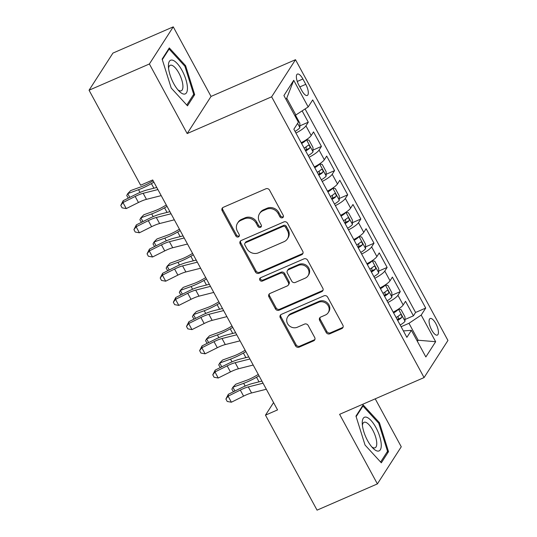 <?xml version="1.0" encoding="UTF-8"?>
<svg xmlns="http://www.w3.org/2000/svg" width="537" height="537" viewBox="0 0 537 537"><rect width="100%" height="100%" fill="white"/><g stroke="black" fill="none" stroke-linecap="round" stroke-linejoin="round"><path stroke-width="0.81" d="M282.496 217.76A1.94 1.759 -147.3 0 0 283.247 215.377L269.54 190.132A2.772 2.51 -147.3 0 0 265.882 188.789L223.244 207.336A2.772 2.51 -147.3 0 0 222.17 210.739L235.871 235.985A1.94 1.759 -147.3 0 0 239.16 236.314A1.94 1.759 -147.3 0 0 239.187 234.541L237.414 231.272A8.867 8.035 -147.3 0 1 237.535 223.184A8.867 8.035 -147.3 0 1 240.871 220.371L244.422 218.828A8.867 8.035 -147.3 0 1 256.129 223.137L257.901 226.399A1.94 1.759 -147.3 0 0 261.19 226.728A1.94 1.759 -147.3 0 0 261.217 224.956L259.445 221.694A8.867 8.035 -147.3 0 1 259.566 213.598A8.867 8.035 -147.3 0 1 262.895 210.793L266.453 209.249A8.867 8.035 -147.3 0 1 278.159 213.551L279.931 216.82A1.94 1.759 -147.3 0 0 282.496 217.76M259.566 213.598L260.21 212.598A8.867 8.035 -147.3 0 1 263.539 209.786L267.097 208.242A8.867 8.035 -147.3 0 1 278.804 212.545L280.576 215.814A1.94 1.759 -147.3 0 0 283.449 216.579M222.593 207.752A2.772 2.51 -147.3 0 0 222.815 209.739L236.515 234.978A1.94 1.759 -147.3 0 0 239.388 235.75M237.535 223.184L238.186 222.177A8.867 8.035 -147.3 0 1 241.516 219.371L245.067 217.827A8.867 8.035 -147.3 0 1 256.773 222.13L258.545 225.399A1.94 1.759 -147.3 0 0 261.418 226.164M435.816 323.596A9.035 3.262 66.5 0 0 430.15 318.528A9.035 3.262 66.5 0 0 431.688 330.02A9.035 3.262 66.5 0 0 437.353 335.095A9.035 3.262 66.5 0 0 435.816 323.596M326.174 332.457A2.772 2.51 -147.3 0 0 329.832 333.806L341.794 328.597A2.772 2.51 -147.3 0 0 342.875 325.194L327.651 297.162A2.772 2.51 -147.3 0 0 323.992 295.813L281.354 314.36A2.772 2.51 -147.3 0 0 280.28 317.77L295.498 345.801A2.772 2.51 -147.3 0 0 299.156 347.15L313.608 340.861A2.772 2.51 -147.3 0 0 314.689 337.458L308.171 325.456A2.772 2.51 -147.3 0 0 304.513 324.113L297.35 327.228A7.411 6.719 -147.3 0 1 288.725 325.241A7.411 6.719 -147.3 0 1 287.664 316.864A7.411 6.719 -147.3 0 1 290.45 314.521L318.515 302.311A7.411 6.719 -147.3 0 1 327.14 304.298A7.411 6.719 -147.3 0 1 328.201 312.675A7.411 6.719 -147.3 0 1 325.415 315.018L320.737 317.052A2.772 2.51 -147.3 0 0 319.663 320.461L326.174 332.457L326.818 331.457A2.772 2.51 -147.3 0 0 330.477 332.799L342.438 327.597A2.772 2.51 -147.3 0 0 343.089 327.181M339.612 414.322L377.39 483.904L317.058 510.15L265.479 415.148L277.548 409.906L152.703 179.969L140.64 185.218L89.055 90.223L149.387 63.977L187.171 133.559L271.635 96.814L424.076 377.578L339.612 414.322M301.68 254.713A2.772 2.51 -147.3 0 0 302.761 251.309L287.537 223.271A2.772 2.51 -147.3 0 0 283.878 221.929L241.241 240.475A2.772 2.51 -147.3 0 0 240.16 243.885L255.384 271.917A2.772 2.51 -147.3 0 0 259.042 273.259L301.68 254.713L302.324 253.712A2.772 2.51 -147.3 0 0 302.975 253.289M307.594 260.217L322.818 288.248A2.772 2.51 -147.3 0 1 321.737 291.658L279.099 310.205A2.772 2.51 -147.3 0 1 275.441 308.862L268.93 296.86A2.772 2.51 -147.3 0 1 270.004 293.457L287.295 285.932A2.772 2.51 -147.3 0 0 288.376 282.529L284.053 274.568A2.772 2.51 -147.3 0 0 280.395 273.226L262.392 281.052A1.94 1.759 -147.3 0 1 259.861 278.341A1.94 1.759 -147.3 0 1 260.586 277.73L303.935 258.874A2.772 2.51 -147.3 0 1 307.594 260.217M404.992 319.495L413.416 315.83L405.536 301.311L403.18 304.969L397.924 295.29A11.29 2.47 151.5 0 1 387.929 302.459M391.849 295.296L400.28 291.625L392.393 277.105L390.037 280.77L384.781 271.084A11.29 2.47 151.5 0 1 374.786 278.253M378.706 271.091L387.137 267.426L379.25 252.9L376.893 256.565L371.638 246.886A11.29 2.47 151.5 0 1 361.643 254.048M365.563 246.886L373.994 243.221L366.106 228.702L363.757 232.36L358.501 222.68A11.29 2.47 151.5 0 1 348.5 229.843M352.426 222.687L360.851 219.015L352.97 204.496L350.614 208.155L345.358 198.475A11.29 2.47 151.5 0 1 335.363 205.644M339.283 198.482L347.714 194.817L339.827 180.291L337.471 183.956L332.215 174.27A11.29 2.47 151.5 0 1 322.22 181.439M326.14 174.277L334.571 170.612L326.684 156.086L324.328 159.751L319.072 150.071A11.29 2.47 151.5 0 1 309.077 157.234M312.997 150.071L321.428 146.406L313.541 131.887L311.192 135.546A11.29 2.47 151.5 0 1 301.19 142.714M298.894 85.222L301.787 90.545A8.753 3.162 66.5 0 0 307.271 95.458A8.753 3.162 66.5 0 0 305.781 84.329L302.895 78.999A8.753 3.162 66.5 0 0 297.404 74.086A8.753 3.162 66.5 0 0 298.894 85.222M271.635 96.814L295.504 59.694L447.945 340.451L424.076 377.578M413.416 315.83L415.578 312.467L425.713 308.063L312.702 99.909L308.184 106.937L294.82 115.636M425.713 308.063L421.196 315.085L435.655 341.707L425.848 356.957L411.396 330.336L406.878 337.357L293.86 129.209L298.377 122.188L283.919 95.559L293.726 80.308L308.184 106.937M299.861 125.873L308.285 122.201L305.929 125.866A11.29 2.47 151.5 0 1 295.934 133.028M321.428 146.406L319.072 150.071M334.571 170.612L332.215 174.27M347.714 194.817L345.358 198.475M360.851 219.015L358.501 222.68M373.994 243.221L371.638 246.886M387.137 267.426L384.781 271.084M400.28 291.625L397.924 295.29M415.578 312.467L305.103 109.004M308.285 122.201L302.183 110.964M417.034 340.733L418.162 340.236L408.966 323.294L401.099 326.718M295.947 115.146L286.751 98.204L285.993 99.379M187.171 133.559L211.041 96.432L173.256 26.85L149.387 63.977M173.256 26.85L112.924 53.096L89.055 90.223M377.39 483.904L401.26 446.777L375.222 398.83M211.041 96.432L295.504 59.694M273.568 402.575L265.479 415.148M417.41 341.418L418.162 340.236L435.655 341.707M403.388 330.926L411.396 330.336M314.333 166.913A11.29 2.47 -28.5 0 0 324.328 159.751M327.476 191.118A11.29 2.47 -28.5 0 0 337.471 183.956M340.619 215.324A11.29 2.47 -28.5 0 0 350.614 208.155M353.755 239.529A11.29 2.47 -28.5 0 0 363.757 232.36M366.899 263.727A11.29 2.47 -28.5 0 0 376.893 256.565M380.042 287.933A11.29 2.47 -28.5 0 0 390.037 280.77M393.185 312.138A11.29 2.47 -28.5 0 0 403.18 304.969M408.966 323.294L421.196 315.085M286.751 98.204L293.726 80.308M171.216 88.055L187.494 105.823L194.683 94.646L185.594 65.695L169.316 47.927L162.134 59.11L171.216 88.055M388.519 451.644L379.431 422.7L363.153 404.932L355.964 416.115L365.053 445.059L381.33 462.827L388.519 451.644L386.841 452.376M184.728 66.078L185.594 65.695M193.005 95.371L194.683 94.646M378.558 423.075L379.431 422.7M240.589 240.898A2.772 2.51 -147.3 0 0 240.804 242.878L256.028 270.917A2.772 2.51 -147.3 0 0 259.686 272.259L302.324 253.712M285.637 227.332A1.94 1.759 -147.3 0 0 283.08 226.386L245.651 242.67A1.94 1.759 -147.3 0 0 244.899 245.053L246.765 248.497A8.867 8.035 -147.3 0 0 258.478 252.806L284.06 241.677A8.867 8.035 -147.3 0 0 287.389 238.864A8.867 8.035 -147.3 0 0 287.51 230.776L285.637 227.332L286.288 226.325A1.94 1.759 -147.3 0 0 283.724 225.386L283.08 226.386M244.926 243.281L245.57 242.281A1.94 1.759 -147.3 0 1 246.295 241.663L283.724 225.386M287.389 238.864L288.033 237.864A8.867 8.035 -147.3 0 0 288.154 229.769L287.51 230.776M286.288 226.325L288.154 229.769M269.352 293.873A2.772 2.51 -147.3 0 0 269.574 295.86L276.085 307.855A2.772 2.51 -147.3 0 0 279.743 309.205L322.381 290.651A2.772 2.51 -147.3 0 0 323.032 290.235M288.335 285.053L288.987 284.053A2.772 2.51 -147.3 0 0 289.02 281.522L284.704 273.568A2.772 2.51 -147.3 0 0 281.039 272.219L263.043 280.052L262.392 281.052M260.277 277.904A1.94 1.759 -147.3 0 0 263.043 280.052M305.244 278.126A7.411 6.719 -147.3 0 0 308.023 275.783A7.411 6.719 -147.3 0 0 306.969 267.406A7.411 6.719 -147.3 0 0 298.337 265.419L288.45 269.722A2.772 2.51 -147.3 0 0 287.369 273.125L291.692 281.086A2.772 2.51 -147.3 0 0 295.35 282.428L305.244 278.126M308.023 275.783L308.668 274.776A7.411 6.719 -147.3 0 0 307.614 266.406A7.411 6.719 -147.3 0 0 298.988 264.412L298.337 265.419M287.409 270.594L288.054 269.594A2.772 2.51 -147.3 0 1 289.094 268.715L298.988 264.412M320.086 317.474A2.772 2.51 -147.3 0 0 320.307 319.455L326.818 331.457M328.201 312.675L328.845 311.668A7.411 6.719 -147.3 0 0 327.785 303.298A7.411 6.719 -147.3 0 0 319.159 301.304L318.515 302.311M287.664 316.864L288.309 315.863A7.411 6.719 -147.3 0 1 291.094 313.514L319.159 301.304M280.703 314.783A2.772 2.51 -147.3 0 0 280.925 316.763L296.142 344.801A2.772 2.51 -147.3 0 0 299.8 346.143L314.252 339.861A2.772 2.51 -147.3 0 0 314.904 339.438M294.92 115.811L295.9 115.972L299.847 123.228L299.868 127.658A7.478 1.638 151.5 0 1 295.055 131.404M153.166 180.821L150.031 182.614A14.11 3.088 151.5 0 1 141.459 186.668L130.659 190.581L127.746 193.609L138.546 189.695A21.171 4.632 -28.5 0 0 151.4 183.62L153.904 182.184M128.316 198.126L126.732 195.555L127.746 193.609L129.8 197.388M161.201 195.622L146.447 199.348A14.11 3.088 -28.5 0 0 138.459 202.503L126.255 208.591L122.966 202.543L120.778 205.416L123.201 200.677L135.405 194.589A21.171 4.632 151.5 0 1 147.393 189.856L156.784 187.48M157.918 189.568L143.164 193.293A14.11 3.088 -28.5 0 0 135.17 196.448L122.966 202.543L123.201 200.677M126.255 208.591L122.094 207.839L120.778 205.416M182.117 70.562A18.345 6.632 66.5 0 0 168.417 66.4A18.345 6.632 66.5 0 0 173.733 83.611A18.345 6.632 66.5 0 0 179.264 91.33A18.345 6.632 66.5 0 0 187.319 90.203A18.345 6.632 66.5 0 0 182.117 70.562M177.901 89.847A13.888 5.021 66.5 0 0 181.264 90.78A13.888 5.021 66.5 0 0 178.902 73.106A13.888 5.021 66.5 0 0 170.182 65.306A13.888 5.021 66.5 0 0 168.571 68.407M162.302 59.647L169.121 49.042L184.889 66.252L193.696 94.304L186.782 105.051M168.403 49.35L169.121 49.042M366.462 417.202A18.345 6.632 66.5 0 0 362.253 423.398A18.345 6.632 66.5 0 0 373.101 448.328A18.345 6.632 66.5 0 0 377.061 450.973A18.345 6.632 66.5 0 0 379.659 436.306A18.345 6.632 66.5 0 0 366.462 417.202M371.732 446.844A13.888 5.021 66.5 0 0 373.571 447.831A13.888 5.021 66.5 0 0 375.101 447.784A13.888 5.021 66.5 0 0 374.907 434.883A13.888 5.021 66.5 0 0 365.549 422.263A13.888 5.021 66.5 0 0 364.019 422.31A13.888 5.021 66.5 0 0 362.408 425.411M356.138 416.652L362.958 406.039L378.726 423.257L387.533 451.302L380.619 462.048M362.24 406.355L362.958 406.039M308.191 155.602A7.478 1.638 151.5 0 0 313.011 151.864L312.984 147.433L309.043 140.17L306.439 139.761A7.478 1.638 151.5 0 1 301.619 143.5M306.439 139.761L306.083 139.915M301.915 142.345A3.813 0.832 151.5 0 1 301.23 142.788M305.694 151.004A7.478 1.638 -28.5 0 0 309.728 148.145C310.097 146.232 309.574 145.265 308.151 145.238A7.478 1.638 151.5 0 1 304.117 148.105M306.11 146.849L306.258 149.655A3.813 0.832 151.5 0 1 305.305 150.293M166.309 205.027L163.167 206.819A14.11 3.088 151.5 0 1 154.602 210.866L143.802 214.78L140.889 217.814L151.689 213.901A21.171 4.632 -28.5 0 0 164.544 207.826L167.047 206.389M141.453 222.331L139.875 219.761L140.889 217.814L142.936 221.586M321.334 179.808A7.478 1.638 151.5 0 0 326.147 176.069L326.127 171.639L322.187 164.376L319.582 163.966A7.478 1.638 151.5 0 1 314.763 167.705M319.582 163.966L319.226 164.114M315.058 166.544A3.813 0.832 151.5 0 1 314.373 166.994M318.837 175.21A7.478 1.638 -28.5 0 0 322.871 172.35C323.24 170.437 322.71 169.47 321.294 169.444A7.478 1.638 151.5 0 1 317.26 172.303M319.253 171.055L319.401 173.86A3.813 0.832 151.5 0 1 318.448 174.491M179.445 229.225L176.311 231.024A14.11 3.088 151.5 0 1 167.745 235.072L156.945 238.985L154.032 242.012L164.832 238.099A21.171 4.632 -28.5 0 0 177.68 232.031L180.19 230.595M154.596 246.53L153.018 243.966L154.032 242.012L156.079 245.792M334.477 204.013A7.478 1.638 151.5 0 0 339.29 200.267L339.27 195.844L335.323 188.581L332.718 188.165A7.478 1.638 151.5 0 1 327.906 191.91M332.718 188.165L332.369 188.319M328.201 190.749A3.813 0.832 151.5 0 1 327.516 191.192M331.98 199.415A7.478 1.638 -28.5 0 0 336.014 196.555C336.384 194.642 335.853 193.669 334.437 193.649A7.478 1.638 151.5 0 1 330.403 196.508M332.396 195.253L332.544 198.066A3.813 0.832 151.5 0 1 331.591 198.697M192.588 253.43L189.454 255.229A14.11 3.088 151.5 0 1 180.882 259.277L170.081 263.19L167.168 266.218L177.969 262.304A21.171 4.632 -28.5 0 0 190.823 256.23L193.333 254.793M167.739 270.735L166.155 268.164L167.168 266.218L169.222 269.997M347.62 228.212A7.478 1.638 151.5 0 0 352.433 224.473L352.413 220.042L348.466 212.786L345.862 212.37A7.478 1.638 151.5 0 1 341.049 216.116M345.862 212.37L345.513 212.524M341.344 214.954A3.813 0.832 151.5 0 1 340.659 215.397M345.123 223.614A7.478 1.638 -28.5 0 0 349.157 220.754C349.52 218.841 348.996 217.874 347.58 217.854A7.478 1.638 151.5 0 1 343.546 220.714M345.539 219.458L345.68 222.264A3.813 0.832 151.5 0 1 344.734 222.902M205.731 277.636L202.597 279.428A14.11 3.088 151.5 0 1 194.025 283.482L183.224 287.396L180.311 290.423L191.112 286.51A21.171 4.632 -28.5 0 0 203.966 280.435L206.47 278.998M180.882 294.941L179.298 292.37L180.311 290.423L182.365 294.202M174.344 219.821L159.59 223.546A14.11 3.088 -28.5 0 0 151.595 226.701L139.392 232.796L136.109 226.748L133.921 229.621L136.344 224.882L148.541 218.787A21.171 4.632 151.5 0 1 160.529 214.055L169.927 211.685M171.055 213.773L156.307 217.498A14.11 3.088 -28.5 0 0 148.313 220.653L136.109 226.748L136.344 224.882M139.392 232.796L135.237 232.044L133.921 229.621M187.48 244.026L172.733 247.752A14.11 3.088 -28.5 0 0 164.738 250.907L152.535 257.001L149.252 250.947L147.064 253.826L149.481 249.087L161.684 242.993A21.171 4.632 151.5 0 1 173.673 238.26L183.063 235.891M184.198 237.978L169.444 241.704A14.11 3.088 -28.5 0 0 161.456 244.859L149.252 250.947L149.481 249.087M152.535 257.001L148.373 256.243L147.064 253.826M200.623 268.232L185.869 271.957A14.11 3.088 -28.5 0 0 177.881 275.112L165.678 281.2L162.396 275.152L160.201 278.032L162.624 273.293L174.827 267.198A21.171 4.632 151.5 0 1 186.816 262.465L196.206 260.096M197.341 262.177L182.587 265.902A14.11 3.088 -28.5 0 0 174.592 269.057L162.396 275.152L162.624 273.293M165.678 281.2L161.516 280.448L160.201 278.032M213.766 292.43L199.012 296.162A14.11 3.088 -28.5 0 0 191.024 299.317L178.821 305.405L175.532 299.357L173.344 302.23L175.767 297.491L187.97 291.403A21.171 4.632 151.5 0 1 199.959 286.671L209.349 284.295M210.484 286.382L195.73 290.108A14.11 3.088 -28.5 0 0 187.735 293.262L175.532 299.357L175.767 297.491M178.821 305.405L174.659 304.654L173.344 302.23M360.757 252.417A7.478 1.638 151.5 0 0 365.576 248.678L365.549 244.248L361.609 236.985L359.005 236.575A7.478 1.638 151.5 0 1 354.185 240.314M359.005 236.575L358.649 236.73M354.48 239.16A3.813 0.832 151.5 0 1 353.802 239.603M358.26 247.819A7.478 1.638 -28.5 0 0 362.294 244.959C362.663 243.046 362.139 242.08 360.716 242.053A7.478 1.638 151.5 0 1 356.682 244.912M358.676 243.664L358.823 246.47A3.813 0.832 151.5 0 1 357.87 247.107M218.874 301.834L215.733 303.633A14.11 3.088 151.5 0 1 207.168 307.681L196.367 311.594L193.454 314.628L204.255 310.715A21.171 4.632 -28.5 0 0 217.109 304.64L219.613 303.204M194.018 319.146L192.441 316.575L193.454 314.628L195.502 318.401M226.909 316.635L212.155 320.361A14.11 3.088 -28.5 0 0 204.161 323.516L191.957 329.611L188.675 323.563L186.487 326.436L188.91 321.697L201.107 315.602A21.171 4.632 151.5 0 1 213.095 310.869L222.493 308.5M223.62 310.587L208.873 314.313A14.11 3.088 -28.5 0 0 200.878 317.468L188.675 323.563L188.91 321.697M191.957 329.611L187.802 328.859L186.487 326.436M373.9 276.622A7.478 1.638 151.5 0 0 378.713 272.877L378.692 268.453L374.752 261.19L372.148 260.781A7.478 1.638 151.5 0 1 367.328 264.519M372.148 260.781L371.792 260.928M367.623 263.358A3.813 0.832 151.5 0 1 366.939 263.801M371.403 272.024A7.478 1.638 -28.5 0 0 375.437 269.165C375.806 267.251 375.276 266.285 373.859 266.258A7.478 1.638 151.5 0 1 369.825 269.118M371.819 267.869L371.966 270.675A3.813 0.832 151.5 0 1 371.013 271.306M232.011 326.04L228.876 327.839A14.11 3.088 151.5 0 1 220.311 331.886L209.511 335.8L206.597 338.827L217.398 334.913A21.171 4.632 -28.5 0 0 230.245 328.839L232.756 327.409M207.161 343.344L205.584 340.773L206.597 338.827L208.645 342.606M240.046 340.841L225.298 344.566A14.11 3.088 -28.5 0 0 217.304 347.721L205.1 353.816L201.818 347.761L199.63 350.641L202.046 345.902L214.25 339.807A21.171 4.632 151.5 0 1 226.238 335.075L235.629 332.705M236.763 334.786L222.009 338.518A14.11 3.088 -28.5 0 0 214.021 341.673L201.818 347.761L202.046 345.902M205.1 353.816L200.939 353.057L199.63 350.641M387.043 300.827A7.478 1.638 151.5 0 0 391.856 297.082L391.835 292.658L387.889 285.395L385.284 284.979A7.478 1.638 151.5 0 1 380.471 288.725M385.284 284.979L384.935 285.134M380.767 287.563A3.813 0.832 151.5 0 1 380.082 288.007M384.546 296.229A7.478 1.638 -28.5 0 0 388.58 293.363C388.949 291.457 388.419 290.483 387.002 290.463A7.478 1.638 151.5 0 1 382.968 293.323M384.962 292.068L385.11 294.88A3.813 0.832 151.5 0 1 384.156 295.511M245.154 350.245L242.019 352.044A14.11 3.088 151.5 0 1 233.447 356.091L222.647 360.005L219.734 363.032L230.534 359.119A21.171 4.632 -28.5 0 0 243.389 353.044L245.899 351.607M220.304 367.55L218.72 364.979L219.734 363.032L221.788 366.811M253.189 365.046L238.441 368.771A14.11 3.088 -28.5 0 0 230.447 371.926L218.244 378.014L214.961 371.966L212.766 374.846L215.189 370.107L227.393 364.012A21.171 4.632 151.5 0 1 239.381 359.28L248.772 356.904M249.906 358.991L235.152 362.717A14.11 3.088 -28.5 0 0 227.158 365.872L214.961 371.966L215.189 370.107M218.244 378.014L214.082 377.263L212.766 374.846M400.186 325.026A7.478 1.638 151.5 0 0 404.999 321.287L404.979 316.857L401.032 309.601L398.427 309.184A7.478 1.638 151.5 0 1 393.614 312.93M398.427 309.184L398.078 309.339M393.91 311.769A3.813 0.832 151.5 0 1 393.225 312.212M397.689 320.428A7.478 1.638 -28.5 0 0 401.723 317.568C402.085 315.655 401.562 314.689 400.146 314.669A7.478 1.638 151.5 0 1 396.111 317.528M398.105 316.273L398.246 319.079A3.813 0.832 151.5 0 1 397.299 319.716M258.297 374.45L255.162 376.242A14.11 3.088 151.5 0 1 246.59 380.297L235.79 384.21L232.877 387.237L243.677 383.324A21.171 4.632 -28.5 0 0 256.532 377.249L259.035 375.813M233.447 391.755L231.863 389.184L232.877 387.237L234.931 391.01M266.332 389.244L251.578 392.97A14.11 3.088 -28.5 0 0 243.59 396.125L231.387 402.22L228.097 396.172L225.909 399.045L228.332 394.306L240.536 388.217A21.171 4.632 151.5 0 1 252.524 383.485L261.915 381.109M263.049 383.196L248.295 386.922A14.11 3.088 -28.5 0 0 240.301 390.077L228.097 396.172L228.332 394.306M231.387 402.22L227.225 401.468L225.909 399.045M311.192 135.546L305.929 125.866M297.256 81.456L302.895 78.999M299.814 86.92L305.781 84.329M278.804 212.545L278.159 213.551M267.097 208.242L266.453 209.249M263.539 209.786L262.895 210.793M258.545 225.399L257.901 226.399M256.773 222.13L256.129 223.137M245.067 217.827L244.422 218.828M241.516 219.371L240.871 220.371M236.515 234.978L235.871 235.985M222.815 209.739L222.17 210.739M280.576 215.814L279.931 216.82M259.686 272.259L259.042 273.259M256.028 270.917L255.384 271.917M240.804 242.878L240.16 243.885M246.295 241.663L245.651 242.67M322.381 290.651L321.737 291.658M279.743 309.205L279.099 310.205M276.085 307.855L275.441 308.862M269.574 295.86L268.93 296.86M289.02 281.522L288.376 282.529M284.704 273.568L284.053 274.568M281.039 272.219L280.395 273.226M289.094 268.715L288.45 269.722M320.307 319.455L319.663 320.461M291.094 313.514L290.45 314.521M314.252 339.861L313.608 340.861M299.8 346.143L299.156 347.15M296.142 344.801L295.498 345.801M280.925 316.763L280.28 317.77M342.438 327.597L341.794 328.597M330.477 332.799L329.832 333.806M299.868 127.544L297.605 123.382M138.546 189.695L140.036 192.434M151.4 183.62L153.891 188.212M146.447 199.348L143.164 193.293M138.459 202.503L135.17 196.448M313.011 151.749L306.506 139.768M151.689 213.901L153.179 216.639M164.544 207.826L167.034 212.417M306.258 149.655L309.728 148.145M326.147 175.955L319.643 163.973M164.832 238.099L166.316 240.845M177.68 232.031L180.177 236.622M319.401 173.86L322.871 172.35M339.29 200.16L332.786 188.178M177.969 262.304L179.459 265.05M190.823 256.23L193.313 260.821M332.544 198.066L336.014 196.555M352.433 224.359L345.929 212.383M191.112 286.51L192.602 289.248M203.966 280.435L206.456 285.026M345.68 222.264L349.157 220.754M159.59 223.546L156.307 217.498M151.595 226.701L148.313 220.653M172.733 247.752L169.444 241.704M164.738 250.907L161.456 244.859M185.869 271.957L182.587 265.902M177.881 275.112L174.592 269.057M199.012 296.162L195.73 290.108M191.024 299.317L187.735 293.262M365.576 248.564L359.072 236.582M204.255 310.715L205.745 313.454M217.109 304.64L219.599 309.231M358.823 246.47L362.294 244.959M212.155 320.361L208.873 314.313M204.161 323.516L200.878 317.468M378.719 272.769L372.208 260.787M217.398 334.913L218.888 337.659M230.245 328.839L232.743 333.437M371.966 270.675L375.437 269.165M225.298 344.566L222.009 338.518M217.304 347.721L214.021 341.673M391.856 296.974L385.351 284.993M230.534 359.119L232.024 361.864M243.389 353.044L245.879 357.635M385.11 294.88L388.58 293.363M238.441 368.771L235.152 362.717M230.447 371.926L227.158 365.872M404.999 321.173L398.494 309.198M243.677 383.324L245.167 386.063M256.532 377.249L259.022 381.841M398.246 319.079L401.723 317.568M251.578 392.97L248.295 386.922M243.59 396.125L240.301 390.077"/></g></svg>
